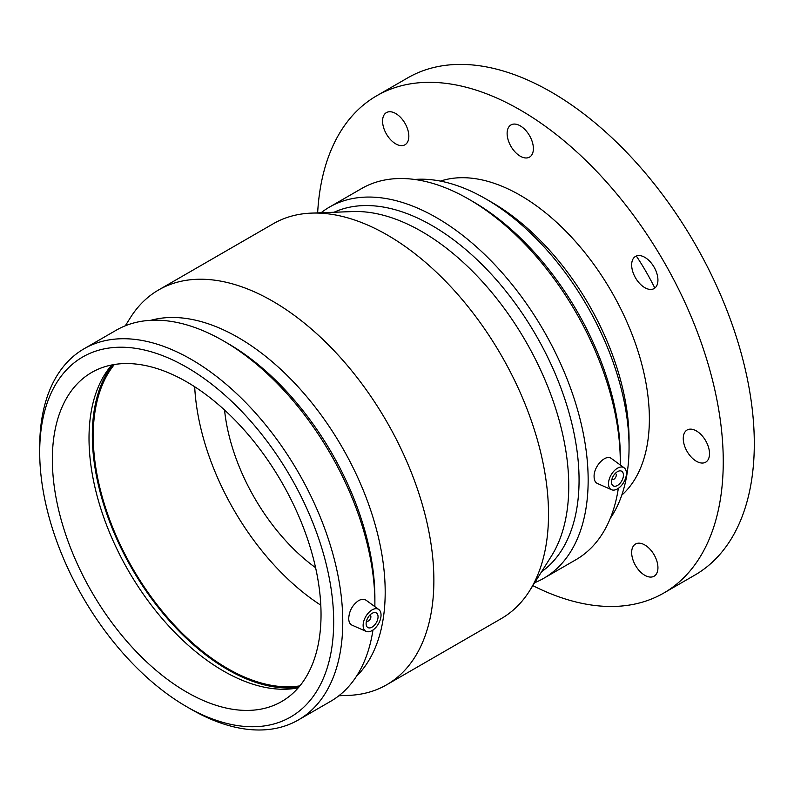 <?xml version="1.0" encoding="UTF-8"?>
<svg xmlns="http://www.w3.org/2000/svg" width="794" height="794" viewBox="0 0 794 794"><rect width="100%" height="100%" fill="white"/><g stroke="black" fill="none" stroke-linecap="round" stroke-linejoin="round"><path stroke-width="1.19" d="M654.087 554.758A18.58 10.729 60 0 1 654.087 576.216A18.58 10.729 60 0 1 635.508 565.487A18.58 10.729 60 0 1 635.508 544.039A18.58 10.729 60 0 1 654.087 554.758M386.42 134.047A18.58 10.729 60 0 1 386.42 112.599A18.58 10.729 60 0 1 404.99 123.318A18.58 10.729 60 0 1 404.99 144.776A18.58 10.729 60 0 1 386.42 134.047M507.118 133.442A18.58 10.729 60 0 1 510.959 124.936A18.58 10.729 60 0 1 529.538 135.655A18.58 10.729 60 0 1 529.538 157.113A18.58 10.729 60 0 1 515.227 152.13A18.58 10.729 60 0 1 507.118 133.442M635.508 256.412L635.508 256.412A18.58 10.729 60 0 1 654.087 267.131A18.58 10.729 60 0 1 654.087 288.579A18.58 10.729 60 0 1 635.508 277.86A18.58 10.729 60 0 1 635.508 256.412L635.508 256.412M696.388 430.924A18.58 10.729 60 0 1 708.516 447.3A18.58 10.729 60 0 1 705.677 462.187A18.58 10.729 60 0 1 687.098 451.458A18.58 10.729 60 0 1 687.098 430.011A18.58 10.729 60 0 1 696.388 430.924M629.056 447.26L629.056 439.807A193.786 111.885 -120 0 0 492.032 202.47L485.581 198.748A202.907 117.145 60 0 1 629.056 447.26A202.907 117.145 60 0 1 610.278 518.353M414.617 179.464A202.907 117.145 60 0 1 485.581 198.748M224.543 410.002A148.607 85.802 -120 0 0 315.585 567.7M654.832 288.073A168.874 97.503 -120 0 0 636.322 256.015M532.843 585.635A287.091 165.748 -120 0 0 663.794 593.029L694.839 575.104A287.091 165.748 -120 0 0 754.3 443.677A287.091 165.748 -120 0 0 628.987 154.77A287.091 165.748 -120 0 0 407.759 77.852L376.703 95.776A287.091 165.748 -120 0 0 317.64 212.881M663.794 593.029A287.091 165.748 -120 0 0 723.255 461.612A287.091 165.748 -120 0 0 597.932 172.695A287.091 165.748 -120 0 0 376.703 95.776M621.771 495.158A182.61 105.433 -120 0 0 649.373 418.954A182.61 105.433 -120 0 0 576.692 242.885A182.61 105.433 -120 0 0 440.462 181.101M369.865 615.112A3.375 1.945 -60 0 1 370.193 615.231A3.375 1.945 -60 0 1 370.887 616.779A3.375 1.945 -60 0 1 369.418 620.183A3.375 1.945 -60 0 1 366.808 621.087A3.375 1.945 -60 0 1 366.54 620.868M378.053 616.779A8.446 4.873 -60 0 1 374.371 625.275A8.446 4.873 -60 0 1 367.86 627.538A8.446 4.873 -60 0 1 367.86 617.792A8.446 4.873 -60 0 1 376.306 612.918A8.446 4.873 -60 0 1 378.053 616.779M615.251 473.442A3.375 1.945 -60 0 1 615.568 473.561A3.375 1.945 -60 0 1 615.568 477.462A3.375 1.945 -60 0 1 612.194 479.417A3.375 1.945 -60 0 1 611.926 479.199M611.499 482.008A8.446 4.873 -60 0 1 615.181 473.512A8.446 4.873 -60 0 1 621.692 471.249A8.446 4.873 -60 0 1 621.692 480.995A8.446 4.873 -60 0 1 613.246 485.868A8.446 4.873 -60 0 1 611.499 482.008M626.426 473.393A12.664 7.315 -60 0 1 617.464 488.896A12.664 7.315 -60 0 1 611.539 489.729A12.664 7.315 -60 0 1 611.132 474.901A12.664 7.315 -60 0 1 624.183 467.835A12.664 7.315 -60 0 1 626.426 473.393M372.088 609.891A12.664 7.315 120 0 0 363.126 625.404A12.664 7.315 120 0 0 366.153 631.399A12.664 7.315 120 0 0 378.42 623.886A12.664 7.315 120 0 0 378.798 609.504A12.664 7.315 120 0 0 372.088 609.891M366.153 631.399L351.931 625.106C349.846 624.104 348.774 621.871 348.715 618.417C349.201 610.904 352.457 604.988 358.491 600.661C361.538 599.004 364.138 598.904 366.272 600.363L378.798 609.504M611.539 489.729L597.316 483.437C595.222 482.424 594.15 480.201 594.101 476.747C593.495 466.604 605.683 453.463 611.658 458.694L624.183 467.835M620.243 464.966A214.301 123.725 -120 0 0 620.273 461.632L620.273 456.381A207.879 120.013 -120 0 0 473.284 201.795L468.738 199.165A214.301 123.725 -120 0 0 361.588 188.555L329.47 207.095A214.301 123.725 -120 0 0 321.094 212.752M620.273 461.632A214.301 123.725 -120 0 0 468.738 199.165M534.69 582.707A214.301 123.725 -120 0 0 543.771 578.28L575.888 559.74A214.301 123.725 -120 0 0 618.337 488.35M543.771 578.28A214.301 123.725 -120 0 0 588.156 480.181A214.301 123.725 -120 0 0 494.612 264.511A214.301 123.725 -120 0 0 329.47 207.095M541.558 571.769A207.879 120.013 -120 0 0 579.064 480.181A207.879 120.013 -120 0 0 492.032 274.962A207.879 120.013 -120 0 0 334.006 212.266M338.869 695.752L348.447 695.395A227.987 131.625 -120 0 0 386.658 684.785L501.292 618.595A227.987 131.625 -120 0 0 529.588 590.815L551.502 555.949A207.879 120.013 -120 0 0 568.762 486.127A207.879 120.013 -120 0 0 352.675 211.561L311.526 213.11A227.987 131.625 -120 0 0 273.315 223.719L158.681 289.909A227.987 131.625 -120 0 0 130.385 317.689L125.283 325.808M529.588 590.815A227.987 131.625 -120 0 0 548.515 514.234A227.987 131.625 -120 0 0 311.526 213.11M386.658 684.785A227.987 131.625 -120 0 0 433.871 580.414A227.987 131.625 -120 0 0 334.363 350.988A227.987 131.625 -120 0 0 158.681 289.909M356.417 676.369A207.879 120.013 -120 0 0 385.189 592.106A207.879 120.013 -120 0 0 304.4 393.923A207.879 120.013 -120 0 0 150.84 320.31M374.857 606.636A214.301 123.725 -120 0 0 374.887 603.301L374.887 598.051A207.879 120.013 -120 0 0 227.898 343.465L223.352 340.834A214.301 123.725 -120 0 0 116.202 330.225L84.085 348.764A214.301 123.725 -120 0 0 39.7 446.873L39.7 452.123A207.879 120.013 -120 0 0 186.689 706.71A207.879 120.013 -120 0 0 333.678 621.851A207.879 120.013 -120 0 0 186.689 367.255A207.879 120.013 -120 0 0 39.7 452.123M374.887 603.301A214.301 123.725 -120 0 0 223.352 340.834M186.689 706.71L191.235 709.34A214.301 123.725 -120 0 0 298.385 719.95L330.502 701.41A214.301 123.725 -120 0 0 372.962 630.019M298.385 719.95A214.301 123.725 -120 0 0 342.77 621.851A214.301 123.725 -120 0 0 249.227 406.181A214.301 123.725 -120 0 0 84.085 348.764M321.034 614.546A189.984 109.691 -120 0 0 238.101 423.351A189.984 109.691 -120 0 0 91.697 372.455A189.984 109.691 -120 0 0 91.697 591.828A189.984 109.691 -120 0 0 281.681 701.519A189.984 109.691 -120 0 0 321.034 614.546M111.815 364.962A189.984 109.691 -120 0 0 128.36 570.658A189.984 109.691 -120 0 0 298.226 687.842M112.569 364.813A191.255 110.416 -120 0 0 131.933 568.593A191.255 110.416 -120 0 0 298.733 687.257M114.356 364.506A189.984 109.691 -120 0 0 132.568 568.226A189.984 109.691 -120 0 0 299.894 685.867M194.689 386.757A189.984 109.691 -120 0 0 320.786 605.167"/></g></svg>
